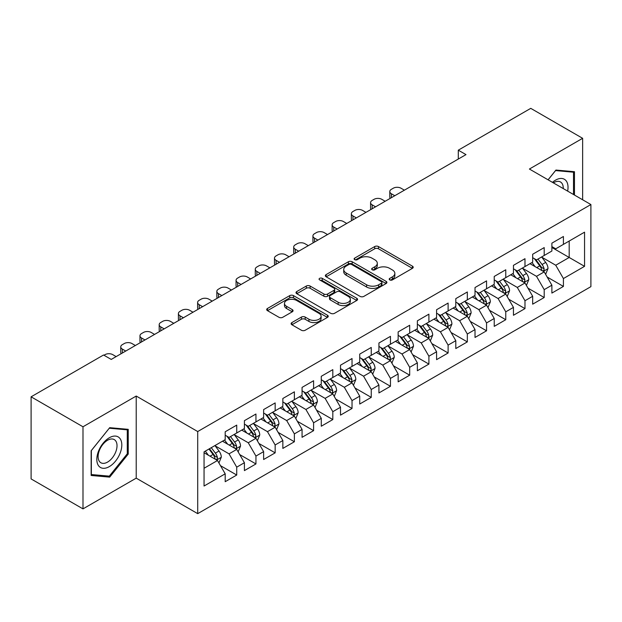 <?xml version="1.0" encoding="UTF-8"?>
<svg xmlns="http://www.w3.org/2000/svg" width="622" height="622" viewBox="0 0 622 622"><rect width="100%" height="100%" fill="white"/><g stroke="black" fill="none" stroke-linecap="round" stroke-linejoin="round"><path stroke-width="0.93" d="M389.745 279.908A1.866 1.081 0 0 0 392.389 279.908L412.433 268.339A2.667 1.539 0 0 0 413.21 267.25A2.667 1.539 0 0 0 412.433 266.162L378.479 246.561A2.667 1.539 0 0 0 374.708 246.561L354.664 258.13A1.866 1.081 0 0 0 354.12 258.892A1.866 1.081 0 0 0 354.664 259.654A1.866 1.081 0 0 0 357.308 259.654L359.897 258.153A8.537 4.929 0 0 1 371.972 258.153L374.802 259.786A8.537 4.929 0 0 1 377.297 263.277A8.537 4.929 0 0 1 374.802 266.76L372.205 268.261A1.866 1.081 0 0 0 371.661 269.023A1.866 1.081 0 0 0 372.205 269.785A1.866 1.081 0 0 0 374.848 269.785L377.437 268.284A8.537 4.929 0 0 1 389.512 268.284L392.342 269.917A8.537 4.929 0 0 1 394.846 273.4A8.537 4.929 0 0 1 392.342 276.891L389.745 278.384A1.866 1.081 0 0 0 389.201 279.146A1.866 1.081 0 0 0 389.745 279.908L389.745 278.384M291.897 322.577A2.667 1.539 0 0 0 291.112 323.665A2.667 1.539 0 0 0 291.897 324.754L301.421 330.251A2.667 1.539 0 0 0 305.192 330.251L327.452 317.399A2.667 1.539 0 0 0 328.237 316.31A2.667 1.539 0 0 0 327.452 315.222L293.498 295.621A2.667 1.539 0 0 0 289.728 295.621L267.468 308.473A2.667 1.539 0 0 0 266.69 309.562A2.667 1.539 0 0 0 267.468 310.65L278.975 317.29A2.667 1.539 0 0 0 282.746 317.29L292.278 311.793A2.667 1.539 0 0 0 293.055 310.705A2.667 1.539 0 0 0 292.278 309.616L286.571 306.319A7.137 4.121 0 0 1 284.479 303.404A7.137 4.121 0 0 1 288.88 299.602A7.137 4.121 0 0 1 296.663 300.496L319.016 313.395A7.137 4.121 0 0 1 321.1 316.31A7.137 4.121 0 0 1 316.699 320.12A7.137 4.121 0 0 1 308.924 319.226L305.192 317.072A2.667 1.539 0 0 0 301.421 317.072L291.897 322.577L291.897 324.754M82.99 426.778L82.99 508.882L136.218 478.147L136.218 396.043L82.99 426.778L31.1 396.82L103.547 354.991L111.237 359.43L465.987 154.614L458.297 150.174L458.297 159.053M136.218 396.043L197.71 431.544L590.9 204.545L590.9 286.649L197.71 513.648L197.71 431.544M582.635 199.771L582.635 138.309L529.408 169.036L590.9 204.545M582.635 138.309L530.753 108.352L458.297 150.174M360.084 296.383A2.667 1.539 0 0 0 363.862 296.383L386.114 283.531A2.667 1.539 0 0 0 386.9 282.442A2.667 1.539 0 0 0 386.114 281.354L352.161 261.753A2.667 1.539 0 0 0 348.39 261.753L326.13 274.597A2.667 1.539 0 0 0 325.353 275.694A2.667 1.539 0 0 0 326.13 276.782L360.084 296.383M320.369 280.312A1.866 1.081 0 0 1 322.266 280.576L322.266 278.361L356.787 298.288A2.667 1.539 0 0 1 357.564 299.376A2.667 1.539 0 0 1 356.787 300.465L334.527 313.317A2.667 1.539 0 0 1 330.756 313.317L296.803 293.716L296.803 291.539A2.667 1.539 0 0 0 296.018 292.628A2.667 1.539 0 0 0 296.803 293.716M296.803 291.539L306.327 286.034A2.667 1.539 0 0 1 310.098 286.034L323.868 293.988A2.667 1.539 0 0 0 327.638 293.988L333.96 290.334A2.667 1.539 0 0 0 334.745 289.246A2.667 1.539 0 0 0 333.96 288.157L319.622 279.884A1.866 1.081 0 0 1 319.078 279.123A1.866 1.081 0 0 1 320.229 278.127A1.866 1.081 0 0 1 322.266 278.361M551.885 247.478L569.184 257.469L569.184 241.048L584.556 232.169L563.415 244.376L563.415 236.5L551.885 243.155L551.885 251.031L544.203 255.471L544.203 247.595L532.673 254.25L532.673 262.126L524.984 266.566L524.984 258.69L513.453 265.345L513.453 273.221L505.764 277.661L505.764 269.785L494.233 276.44L494.233 284.316L486.552 288.756L486.552 280.88L475.021 287.535L475.021 295.411L467.332 299.851L467.332 291.975L455.802 298.63L455.802 306.506L448.112 310.946L448.112 303.07L436.582 309.725L436.582 317.601L428.9 322.04L428.9 314.164L417.37 320.82L417.37 328.696L409.68 333.135L409.68 325.259L398.15 331.915L398.15 339.791L390.46 344.23L390.46 336.354L378.93 343.01L378.93 350.886L371.248 355.325L371.248 347.449L359.718 354.105L359.718 361.981L352.029 366.42L352.029 358.544L340.498 365.2L340.498 373.076L332.809 377.515L332.809 369.639L321.279 376.294L321.279 384.171L313.597 388.61L313.597 380.734L302.067 387.389L302.067 395.265L294.377 399.705L294.377 391.829L282.847 398.484L282.847 406.36L275.157 410.8L275.157 402.924L263.627 409.579L263.627 417.455L255.945 421.895L255.945 414.019L244.415 420.674L244.415 428.55L236.725 432.99L236.725 425.114L225.195 431.769L225.195 439.645L204.055 451.852L204.055 486.023L225.195 473.816L217.506 460.505L204.055 452.738M584.556 232.169L584.556 266.34L563.415 278.547L555.734 265.236L541.801 257.189M547.181 277.047L563.415 286.423L563.415 278.547M563.415 286.423L551.885 293.079L551.885 285.203L544.203 289.642L536.514 276.331L522.581 268.284M527.961 288.142L544.203 297.518L544.203 289.642M544.203 297.518L532.673 304.174L532.673 296.297L524.984 300.737L517.294 287.426L503.361 279.379M508.749 299.236L524.984 308.613L524.984 300.737M524.984 308.613L513.453 315.268L513.453 307.392L505.764 311.832L498.082 298.521L484.149 290.474M489.53 310.331L505.764 319.708L505.764 311.832M505.764 319.708L494.233 326.363L494.233 318.487L486.552 322.927L478.862 309.616L464.929 301.569M470.31 321.426L486.552 330.803L486.552 322.927M486.552 330.803L475.021 337.458L475.021 329.582L467.332 334.022L459.642 320.711L445.71 312.664M451.098 332.521L467.332 341.898L467.332 334.022M467.332 341.898L455.802 348.553L455.802 340.677L448.112 345.117L440.43 331.806L426.498 323.759M431.878 343.616L448.112 352.993L448.112 345.117M448.112 352.993L436.582 359.648L436.582 351.772L428.9 356.212L421.211 342.901L407.278 334.854M412.658 354.711L428.9 364.088L428.9 356.212M428.9 364.088L417.37 370.743L417.37 362.867L409.68 367.307L401.991 353.996L388.058 345.949M393.446 365.806L409.68 375.183L409.68 367.307M409.68 375.183L398.15 381.846L398.15 373.962L390.46 378.401L382.779 365.091L368.846 357.044M374.226 376.909L390.46 386.278L390.46 378.401M390.46 386.278L378.93 392.941L378.93 385.057L371.248 389.496L363.559 376.186L349.626 368.138M355.007 388.004L371.248 397.372L371.248 389.496M371.248 397.372L359.718 404.036L359.718 396.152L352.029 400.591L344.339 387.281L330.406 379.233M335.787 399.099L352.029 408.467L352.029 400.591M352.029 408.467L340.498 415.131L340.498 407.247L332.809 411.686L325.127 398.375L311.194 390.328M316.575 410.193L332.809 419.562L332.809 411.686M332.809 419.562L321.279 426.226L321.279 418.342L313.597 422.781L305.907 409.47L291.975 401.423M297.355 421.288L313.597 430.657L313.597 422.781M313.597 430.657L302.067 437.32L302.067 429.437L294.377 433.876L286.688 420.565L272.755 412.518M278.135 432.383L294.377 441.752L294.377 433.876M294.377 441.752L282.847 448.415L282.847 440.531L275.157 444.971L267.476 431.66L253.543 423.613M258.923 443.478L275.157 452.847L275.157 444.971M275.157 452.847L263.627 459.51L263.627 451.626L255.945 456.066L248.256 442.755L234.323 434.708M239.703 454.573L255.945 463.942L255.945 456.066M255.945 463.942L244.415 470.605L244.415 462.721L236.725 467.161L229.036 453.85L215.103 445.803M220.483 465.668L236.725 475.037L236.725 467.161M236.725 475.037L225.195 481.7L225.195 473.816M225.195 435.206L229.036 437.429L236.725 432.99M204.055 468.273L217.506 460.505M244.415 424.111L248.256 426.334L255.945 421.895M229.036 453.85L236.725 449.411L222.505 441.2M244.415 462.721L236.725 449.411M263.627 413.016L267.476 415.239L275.157 410.8M248.256 442.755L255.945 438.316L241.725 430.105M263.627 451.626L255.945 438.316M282.847 401.921L286.688 404.144L294.377 399.705M267.476 431.66L275.157 427.221L260.937 419.01M282.847 440.531L275.157 427.221M302.067 390.826L305.907 393.05L313.597 388.61M286.688 420.565L294.377 416.126L280.157 407.915M302.067 429.437L294.377 416.126M321.279 379.731L325.127 381.955L332.809 377.515M305.907 409.47L313.597 405.031L299.376 396.82M321.279 418.342L313.597 405.031M340.498 368.636L344.339 370.86L352.029 366.42M325.127 398.375L332.809 393.936L318.588 385.726M340.498 407.247L332.809 393.936M359.718 357.541L363.559 359.765L371.248 355.325M344.339 387.281L352.029 382.841L337.808 374.631M359.718 396.152L352.029 382.841M378.93 346.446L382.779 348.67L390.46 344.23M363.559 376.186L371.248 371.746L357.028 363.536M378.93 385.057L371.248 371.746M398.15 335.351L401.991 337.575L409.68 333.135M382.779 365.091L390.46 360.651L376.24 352.441M398.15 373.962L390.46 360.651M417.37 324.256L421.211 326.48L428.9 322.04M401.991 353.996L409.68 349.556L395.46 341.346M417.37 362.867L409.68 349.556M436.582 313.161L440.43 315.385L448.112 310.946M421.211 342.901L428.9 338.461L414.68 330.251M436.582 351.772L428.9 338.461M455.802 302.067L459.642 304.29L467.332 299.851M440.43 331.806L448.112 327.366L433.892 319.156M455.802 340.677L448.112 327.366M475.021 290.972L478.862 293.195L486.552 288.756M459.642 320.711L467.332 316.271L453.111 308.061M475.021 329.582L467.332 316.271M494.233 279.877L498.082 282.1L505.764 277.661M478.862 309.616L486.552 305.177L472.331 296.966M494.233 318.487L486.552 305.177M513.453 268.782L517.294 271.005L524.984 266.566M498.082 298.521L505.764 294.082L491.543 285.871M513.453 307.392L505.764 294.082M532.673 257.687L536.514 259.91L544.203 255.471M517.294 287.426L524.984 282.987L510.763 274.776M532.673 296.297L524.984 282.987M551.885 246.592L555.734 248.816L563.415 244.376M536.514 276.331L544.203 271.892L529.983 263.681M551.885 285.203L544.203 271.892M31.1 396.82L31.1 478.924L82.99 508.882M136.218 478.147L197.71 513.648M555.734 265.236L569.184 257.469L584.556 266.34M574.471 195.059L574.471 171.711L555.928 170.055L548.075 179.82M128.241 454.06L128.241 429.336L109.697 427.679L91.154 450.748L91.154 475.472L109.697 477.128L128.241 454.06L127.285 453.508M390.492 280.172L392.342 279.107A8.537 4.929 0 0 0 394.846 275.624L394.846 273.4M377.297 263.277L377.297 265.493A8.537 4.929 0 0 1 374.802 268.976L372.951 270.049M412.394 268.362L378.479 248.777A2.667 1.539 0 0 0 374.708 248.777L355.411 259.918M386.083 283.554L352.161 263.969A2.667 1.539 0 0 0 348.39 263.969L326.169 276.798M381.403 283.204A1.866 1.081 0 0 0 381.947 282.442A1.866 1.081 0 0 0 381.403 281.68L351.601 264.474A1.866 1.081 0 0 0 348.958 264.474L346.221 266.053A8.537 4.929 0 0 0 343.725 269.536A8.537 4.929 0 0 0 346.221 273.019L366.591 284.783A8.537 4.929 0 0 0 378.666 284.783L381.403 283.204L381.403 285.42A1.866 1.081 0 0 0 381.947 284.658L381.947 282.442M343.725 269.536L343.725 271.76A8.537 4.929 0 0 0 346.221 275.243L346.221 273.019M381.403 285.42L378.666 287.006A8.537 4.929 0 0 1 366.591 287.006L346.221 275.243M296.834 293.732L306.327 288.258L306.327 286.034M334.745 289.246L334.745 291.469A2.667 1.539 0 0 1 333.96 292.558L327.638 296.204A2.667 1.539 0 0 1 323.868 296.204L310.098 288.258A2.667 1.539 0 0 0 306.327 288.258M322.266 280.576L356.748 300.488M338.158 302.238A7.137 4.121 0 0 0 345.933 303.132A7.137 4.121 0 0 0 350.341 299.322A7.137 4.121 0 0 0 348.25 296.406L340.374 291.866A2.667 1.539 0 0 0 336.603 291.866L330.282 295.512A2.667 1.539 0 0 0 329.505 296.601A2.667 1.539 0 0 0 330.282 297.689L338.158 302.238L338.158 304.453A7.137 4.121 0 0 0 345.933 305.348A7.137 4.121 0 0 0 350.341 301.538L350.341 299.322M329.505 296.601L329.505 298.817A2.667 1.539 0 0 0 330.282 299.905L330.282 297.689M338.158 304.453L330.282 299.905M321.1 316.31L321.1 318.534A7.137 4.121 0 0 1 316.699 322.336A7.137 4.121 0 0 1 308.924 321.442L305.192 319.296A2.667 1.539 0 0 0 301.421 319.296L291.936 324.77M284.479 303.404L284.479 305.627A7.137 4.121 0 0 0 286.571 308.535L286.571 306.319M292.239 311.816L286.571 308.535M327.421 317.422L293.498 297.837A2.667 1.539 0 0 0 289.728 297.837L267.507 310.666M107.738 476.001L109.697 477.128M545.626 274.356L548.005 268.541A7.2 4.16 -120 0 0 545.712 262.406L541.622 256.956M394.783 195.72L391.386 193.761A5.435 3.141 0 0 1 389.792 191.537A5.435 3.141 0 0 1 391.386 189.321L393.306 188.209A5.435 3.141 0 0 1 400.996 188.209L404.393 190.176M535.122 266.644L532.02 262.507M530.566 264.016L530.216 263.549M390.251 198.34A5.435 3.141 180 0 1 389.792 197.088L389.792 191.537M542.843 271.106L543.962 270.103L544.118 268.844A7.2 4.16 -120 0 0 542.057 264.513L537.976 259.063M535.643 259.405L540.689 266.138A3.67 2.115 60 0 1 541.35 267.25L544.118 268.844M534.376 258.674L539.748 265.843A7.2 4.16 60 0 1 541.809 270.181L541.956 270.593M526.406 285.451L528.786 279.636A7.2 4.16 -120 0 0 526.492 273.501L522.41 268.051M375.571 206.815L372.166 204.856A5.435 3.141 0 0 1 370.58 202.632A5.435 3.141 0 0 1 372.166 200.416L374.094 199.304A5.435 3.141 0 0 1 381.776 199.304L385.181 201.271M515.902 277.739L512.8 273.602M511.346 275.111L510.996 274.644M371.031 209.435A5.435 3.141 180 0 1 370.58 208.183L370.58 202.632M523.631 282.201L524.743 281.198L524.898 279.939A7.2 4.16 -120 0 0 522.838 275.608L518.756 270.158M516.423 270.5L521.469 277.233A3.67 2.115 60 0 1 522.138 278.345L524.898 279.939M515.164 269.769L520.536 276.938A7.2 4.16 60 0 1 522.597 281.276L522.737 281.688M507.187 296.546L509.573 290.731A7.2 4.16 -120 0 0 507.272 284.596L503.19 279.146M356.352 217.91L352.954 215.951A5.435 3.141 0 0 1 351.36 213.727A5.435 3.141 0 0 1 352.954 211.511L354.874 210.399A5.435 3.141 0 0 1 362.564 210.399L365.961 212.366M496.683 288.833L493.58 284.697M492.134 286.206L491.777 285.739M351.811 220.53A5.435 3.141 180 0 1 351.36 219.278L351.36 213.727M504.411 293.296L505.523 292.293L505.686 291.034A7.2 4.16 -120 0 0 503.626 286.703L499.536 281.253M497.211 281.595L502.249 288.328A3.67 2.115 60 0 1 502.918 289.44L505.686 291.034M495.944 280.864L501.316 288.033A7.2 4.16 60 0 1 503.377 292.371L503.525 292.783M567.645 191.117A17.665 10.201 120 0 0 566.354 181.103A17.665 10.201 120 0 0 552.468 182.355M563.237 188.575A13.373 7.721 120 0 0 561.977 183.358A13.373 7.721 120 0 0 560.476 181.966A13.373 7.721 120 0 0 553.37 182.876M555.5 170.576L573.507 172.208L573.507 194.499M572.318 171.516L573.507 172.208M548.114 179.844L555.539 170.599M98.494 465.645A17.665 10.201 120 0 0 115.56 461.073A17.665 10.201 120 0 0 120.132 438.728A17.665 10.201 120 0 0 103.065 443.299A17.665 10.201 120 0 0 98.494 465.645M99.372 461.361A13.373 7.721 120 0 0 100.873 462.752A13.373 7.721 120 0 0 113.321 456.509A13.373 7.721 120 0 0 115.754 440.982A13.373 7.721 120 0 0 114.254 439.591A13.373 7.721 120 0 0 101.806 445.834A13.373 7.721 120 0 0 99.372 461.361M109.316 428.224L127.285 429.833L127.285 453.788L109.316 476.141L91.348 474.539L91.348 450.577L109.278 428.208M126.095 429.141L127.285 429.833M487.975 307.641L490.354 301.825A7.2 4.16 -120 0 0 488.052 295.691L483.97 290.241M337.132 229.005L333.734 227.046A5.435 3.141 0 0 1 332.14 224.822A5.435 3.141 0 0 1 333.734 222.606L335.655 221.494A5.435 3.141 0 0 1 343.344 221.494L346.742 223.461M477.471 299.928L474.368 295.792M472.914 297.3L472.564 296.834M332.599 231.625A5.435 3.141 180 0 1 332.14 230.373L332.14 224.822M485.191 304.391L486.311 303.388L486.466 302.129A7.2 4.16 -120 0 0 484.406 297.798L480.324 292.348M477.991 292.69L483.037 299.423A3.67 2.115 60 0 1 483.698 300.535L486.466 302.129M476.724 291.959L482.097 299.128A7.2 4.16 60 0 1 484.157 303.466L484.305 303.878M468.755 318.736L471.134 312.92A7.2 4.16 -120 0 0 468.84 306.786L464.758 301.336M317.92 240.1L314.514 238.14A5.435 3.141 0 0 1 312.928 235.917A5.435 3.141 0 0 1 314.514 233.701L316.435 232.589A5.435 3.141 0 0 1 324.124 232.589L327.53 234.556M458.251 311.023L455.148 306.887M453.695 308.395L453.345 307.929M313.379 242.72A5.435 3.141 180 0 1 312.928 241.468L312.928 235.917M465.979 315.486L467.091 314.483L467.246 313.224A7.2 4.16 -120 0 0 465.186 308.893L461.104 303.443M458.772 303.785L463.818 310.518A3.67 2.115 60 0 1 464.486 311.63L467.246 313.224M457.504 303.054L462.885 310.222A7.2 4.16 60 0 1 464.945 314.561L465.085 314.973M449.535 329.831L451.922 324.015A7.2 4.16 -120 0 0 449.62 317.881L445.539 312.431M298.7 251.195L295.302 249.235A5.435 3.141 0 0 1 293.708 247.012A5.435 3.141 0 0 1 295.302 244.796L297.223 243.684A5.435 3.141 0 0 1 304.904 243.684L308.31 245.651M439.031 322.118L435.929 317.982M434.483 319.49L434.125 319.024M294.159 253.815A5.435 3.141 180 0 1 293.708 252.563L293.708 247.012M446.759 326.581L447.871 325.578L448.034 324.319A7.2 4.16 -120 0 0 445.966 319.988L441.884 314.538M439.56 314.88L444.598 321.613A3.67 2.115 60 0 1 445.266 322.725L448.034 324.319M438.292 314.149L443.665 321.317A7.2 4.16 60 0 1 445.725 325.656L445.873 326.068M430.323 340.926L432.702 335.11A7.2 4.16 -120 0 0 430.401 328.976L426.319 323.526M279.48 262.29L276.082 260.33A5.435 3.141 0 0 1 274.489 258.107A5.435 3.141 0 0 1 276.082 255.891L278.003 254.779A5.435 3.141 0 0 1 285.692 254.779L289.09 256.746M419.819 333.213L416.717 329.077M415.263 330.585L414.905 330.119M274.947 264.91A5.435 3.141 180 0 1 274.489 263.658L274.489 258.107M427.539 337.676L428.659 336.673L428.815 335.413A7.2 4.16 -120 0 0 426.754 331.083L422.672 325.633M420.34 325.975L425.386 332.708A3.67 2.115 60 0 1 426.047 333.82L428.815 335.413M419.072 325.244L424.445 332.412A7.2 4.16 60 0 1 426.505 336.751L426.653 337.163M411.103 352.021L413.482 346.205A7.2 4.16 -120 0 0 411.189 340.071L407.107 334.62M260.268 273.385L256.863 271.425A5.435 3.141 0 0 1 255.277 269.202A5.435 3.141 0 0 1 256.863 266.986L258.783 265.874A5.435 3.141 0 0 1 266.473 265.874L269.878 267.841M400.599 344.308L397.497 340.172M396.043 341.68L395.693 341.214M255.728 276.005A5.435 3.141 180 0 1 255.277 274.753L255.277 269.202M408.327 348.771L409.439 347.768L409.595 346.508A7.2 4.16 -120 0 0 407.534 342.178L403.453 336.727M401.12 337.07L406.166 343.803A3.67 2.115 60 0 1 406.835 344.915L409.595 346.508M399.853 336.339L405.233 343.507A7.2 4.16 60 0 1 407.293 347.846L407.433 348.258M391.883 363.116L394.27 357.3A7.2 4.16 -120 0 0 391.969 351.166L387.887 345.715M241.048 284.479L237.651 282.52A5.435 3.141 0 0 1 236.057 280.297A5.435 3.141 0 0 1 237.651 278.081L239.571 276.969A5.435 3.141 0 0 1 247.253 276.969L250.658 278.936M381.379 355.403L378.277 351.267M376.831 352.775L376.473 352.309M236.508 287.1A5.435 3.141 180 0 1 236.057 285.848L236.057 280.297M389.108 359.866L390.219 358.863L390.383 357.603A7.2 4.16 -120 0 0 388.315 353.273L384.233 347.822M381.908 348.164L386.946 354.898A3.67 2.115 60 0 1 387.615 356.009L390.383 357.603M380.641 347.434L386.013 354.602A7.2 4.16 60 0 1 388.074 358.941L388.221 359.353M372.671 374.211L375.05 368.395A7.2 4.16 -120 0 0 372.749 362.261L368.667 356.81M221.829 295.574L218.431 293.615A5.435 3.141 0 0 1 216.837 291.399A5.435 3.141 0 0 1 218.431 289.176L220.351 288.064A5.435 3.141 0 0 1 228.041 288.064L231.438 290.031M362.167 366.506L359.057 362.362M357.611 363.87L357.253 363.403M217.296 298.195A5.435 3.141 180 0 1 216.837 296.943L216.837 291.399M369.888 370.961L371.007 369.958L371.163 368.698A7.2 4.16 -120 0 0 369.103 364.368L365.021 358.917M362.688 359.259L367.734 365.993A3.67 2.115 60 0 1 368.395 367.104L371.163 368.698M361.421 358.529L366.793 365.697A7.2 4.16 60 0 1 368.854 370.036L369.002 370.448M353.452 385.306L355.831 379.49A7.2 4.16 -120 0 0 353.537 373.355L349.455 367.905M202.617 306.669L199.211 304.71A5.435 3.141 0 0 1 197.617 302.494A5.435 3.141 0 0 1 199.211 300.27L201.131 299.159A5.435 3.141 0 0 1 208.821 299.159L212.219 301.126M342.947 377.601L339.845 373.457M338.391 374.965L338.041 374.498M198.076 309.289A5.435 3.141 180 0 1 197.617 308.038L197.617 302.494M350.668 382.056L351.788 381.053L351.943 379.793A7.2 4.16 -120 0 0 349.883 375.463L345.801 370.012M343.468 370.354L348.514 377.087A3.67 2.115 60 0 1 349.183 378.199L351.943 379.793M342.201 369.623L347.581 376.8A7.2 4.16 60 0 1 349.642 381.13L349.782 381.543M334.232 396.401L336.619 390.585A7.2 4.16 -120 0 0 334.317 384.45L330.235 379M183.397 317.764L179.999 315.805A5.435 3.141 0 0 1 178.405 313.589A5.435 3.141 0 0 1 179.999 311.365L181.919 310.254A5.435 3.141 0 0 1 189.601 310.254L193.007 312.221M323.728 388.696L320.625 384.551M319.172 386.06L318.822 385.593M178.856 320.384A5.435 3.141 180 0 1 178.405 319.133L178.405 313.589M331.456 393.151L332.568 392.148L332.731 390.888A7.2 4.16 -120 0 0 330.663 386.557L326.581 381.107M324.256 381.449L329.295 388.182A3.67 2.115 60 0 1 329.963 389.294L332.731 390.888M322.989 380.718L328.362 387.895A7.2 4.16 60 0 1 330.422 392.225L330.57 392.637M315.02 407.496L317.399 401.68A7.2 4.16 -120 0 0 315.097 395.545L311.016 390.095M164.177 328.859L160.779 326.9A5.435 3.141 0 0 1 159.185 324.684A5.435 3.141 0 0 1 160.779 322.46L162.7 321.349A5.435 3.141 0 0 1 170.389 321.349L173.787 323.316M304.516 399.791L301.406 395.646M299.959 397.155L299.602 396.688M159.636 331.487A5.435 3.141 180 0 1 159.185 330.228L159.185 324.684M312.236 404.246L313.356 403.243L313.511 401.983A7.2 4.16 -120 0 0 311.451 397.652L307.369 392.202M305.037 392.544L310.075 399.277A3.67 2.115 60 0 1 310.743 400.389L313.511 401.983M303.769 391.813L309.142 398.99A7.2 4.16 60 0 1 311.202 403.32L311.35 403.732M295.8 418.59L298.179 412.775A7.2 4.16 -120 0 0 295.885 406.64L291.804 401.19M144.965 339.954L141.559 337.995A5.435 3.141 0 0 1 139.966 335.779A5.435 3.141 0 0 1 141.559 333.555L143.48 332.443A5.435 3.141 0 0 1 151.169 332.443L154.567 334.411M285.296 410.885L282.194 406.741M280.74 408.25L280.39 407.783M140.424 342.582A5.435 3.141 180 0 1 139.966 341.322L139.966 335.779M293.016 415.341L294.136 414.338L294.292 413.078A7.2 4.16 -120 0 0 292.231 408.747L288.149 403.297M285.817 403.639L290.863 410.372A3.67 2.115 60 0 1 291.531 411.484L294.292 413.078M284.549 402.908L289.922 410.085A7.2 4.16 60 0 1 291.99 414.415L292.13 414.827M276.58 429.685L278.967 423.87A7.2 4.16 -120 0 0 276.666 417.735L272.584 412.285M125.745 351.049L122.347 349.09A5.435 3.141 0 0 1 120.754 346.874A5.435 3.141 0 0 1 122.347 344.65L124.268 343.538A5.435 3.141 0 0 1 131.95 343.538L135.355 345.505M266.076 421.98L262.974 417.836M261.52 419.345L261.17 418.878M121.204 353.677A5.435 3.141 180 0 1 120.754 352.417L120.754 346.874M273.804 426.435L274.916 425.432L275.079 424.173A7.2 4.16 -120 0 0 273.011 419.842L268.929 414.392M266.605 414.734L271.643 421.467A3.67 2.115 60 0 1 272.312 422.579L275.079 424.173M265.337 414.003L270.71 421.18A7.2 4.16 60 0 1 272.77 425.51L272.918 425.922M257.368 440.78L259.747 434.965A7.2 4.16 -120 0 0 257.446 428.83L253.364 423.38M103.991 355.248L105.048 354.633A5.435 3.141 0 0 1 112.737 354.633L116.135 356.6M246.864 433.075L243.754 428.931M242.308 430.44L241.95 429.973M254.585 437.53L255.704 436.527L255.86 435.268A7.2 4.16 -120 0 0 253.799 430.937L249.717 425.487M247.385 425.829L252.423 432.562A3.67 2.115 60 0 1 253.092 433.674L255.86 435.268M246.118 425.098L251.49 432.274A7.2 4.16 60 0 1 253.551 436.605L253.698 437.017M238.148 451.875L240.527 446.06A7.2 4.16 -120 0 0 238.234 439.925L234.152 434.475M227.644 444.17L224.542 440.026M223.088 441.534L222.738 441.068M235.365 448.625L236.484 447.622L236.64 446.363A7.2 4.16 -120 0 0 234.58 442.032L230.498 436.582M228.165 436.924L233.211 443.657A3.67 2.115 60 0 1 233.88 444.769L236.64 446.363M226.898 436.193L232.27 443.369A7.2 4.16 60 0 1 234.338 447.7L234.478 448.112M218.928 462.97L221.315 457.154A7.2 4.16 -120 0 0 219.014 451.02L214.932 445.57M208.424 455.265L205.322 451.121M216.153 459.72L217.265 458.717L217.42 457.458A7.2 4.16 -120 0 0 215.36 453.127L211.278 447.677M209.474 448.719L213.991 454.752A3.67 2.115 60 0 1 214.66 455.864L217.42 457.458M208.976 449.014L213.058 454.464A7.2 4.16 60 0 1 215.119 458.795L215.266 459.207M392.342 279.107L392.342 276.891M372.205 269.785L372.205 268.261M374.802 268.976L374.802 266.76M354.664 259.654L354.664 258.13M374.708 248.777L374.708 246.561M378.479 248.777L378.479 246.561M412.433 268.339L412.433 266.162M326.13 276.782L326.13 274.597M348.39 263.969L348.39 261.753M352.161 263.969L352.161 261.753M386.114 283.531L386.114 281.354M366.591 287.006L366.591 284.783M378.666 287.006L378.666 284.783M310.098 288.258L310.098 286.034M323.868 296.204L323.868 293.988M327.638 296.204L327.638 293.988M333.96 292.558L333.96 290.334M356.787 300.465L356.787 298.288M301.421 319.296L301.421 317.072M305.192 319.296L305.192 317.072M308.924 321.442L308.924 319.226M292.278 311.793L292.278 309.616M267.468 310.65L267.468 308.473M289.728 297.837L289.728 295.621M293.498 297.837L293.498 295.621M327.452 317.399L327.452 315.222M391.386 193.761L391.386 197.687M543.301 271.371L547.959 268.681M542.057 264.513L545.712 262.406M536.739 267.584L539.748 265.843M372.166 204.856L372.166 208.782M524.082 282.466L528.739 279.776M522.838 275.608L526.492 273.501M517.527 278.679L520.536 276.938M352.954 215.951L352.954 219.877M504.862 293.561L509.527 290.871M503.626 286.703L507.272 284.596M498.308 289.774L501.316 288.033M333.734 227.046L333.734 230.972M485.65 304.656L490.307 301.965M484.406 297.798L488.052 295.691M479.088 300.869L482.097 299.128M314.514 238.14L314.514 242.067M466.43 315.751L471.087 313.06M465.186 308.893L468.84 306.786M459.876 311.964L462.885 310.222M295.302 249.235L295.302 253.162M447.21 326.845L451.875 324.155M445.966 319.988L449.62 317.881M440.656 323.059L443.665 321.317M276.082 260.33L276.082 264.257M427.998 337.94L432.655 335.25M426.754 331.083L430.401 328.976M421.436 334.154L424.445 332.412M256.863 271.425L256.863 275.352M408.778 349.035L413.436 346.345M407.534 342.178L411.189 340.071M402.224 345.249L405.233 343.507M237.651 282.52L237.651 286.447M389.559 360.13L394.224 357.44M388.315 353.273L391.969 351.166M383.004 356.344L386.013 354.602M218.431 293.615L218.431 297.541M370.347 371.225L375.004 368.535M369.103 364.368L372.749 362.261M363.784 367.439L366.793 365.697M199.211 304.71L199.211 308.636M351.127 382.32L355.784 379.63M349.883 375.463L353.537 373.355M344.572 378.534L347.581 376.8M179.999 315.805L179.999 319.731M331.907 393.415L336.572 390.725M330.663 386.557L334.317 384.45M325.353 389.629L328.362 387.895M160.779 326.9L160.779 330.826M312.695 404.51L317.352 401.82M311.451 397.652L315.097 395.545M306.133 400.723L309.142 398.99M141.559 337.995L141.559 341.921M293.475 415.605L298.132 412.915M292.231 408.747L295.885 406.64M286.913 411.818L289.922 410.085M122.347 349.09L122.347 353.016M274.255 426.7L278.92 424.01M273.011 419.842L276.666 417.735M267.701 422.913L270.71 421.18M255.036 437.795L259.701 435.105M253.799 430.937L257.446 428.83M248.481 434.008L251.49 432.274M235.824 448.89L240.481 446.199M234.58 442.032L238.234 439.925M229.261 445.103L232.27 443.369M216.604 459.985L221.261 457.294M215.36 453.127L219.014 451.02M210.049 456.198L213.058 454.464"/></g></svg>

